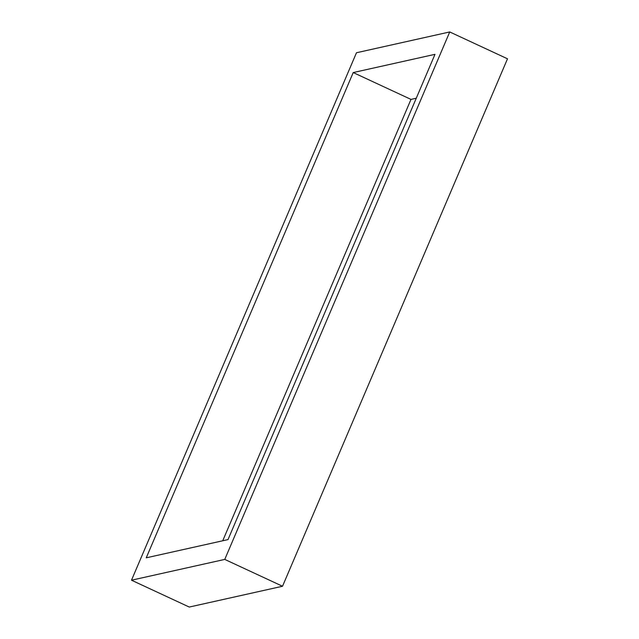 <?xml version="1.0" encoding="UTF-8"?>
<svg xmlns="http://www.w3.org/2000/svg" width="639" height="639" viewBox="0 0 639 639"><rect width="100%" height="100%" fill="white"/><g stroke="black" fill="none" stroke-linecap="round" stroke-linejoin="round"><path stroke-width="0.96" d="M507.502 58.796L282.526 586.251L189.264 607.05L131.498 580.204L356.474 52.749L449.736 31.95L507.502 58.796M449.736 31.95L224.76 559.413L282.526 586.251M224.76 559.413L131.498 580.204M228.011 539.596L434.991 54.331L353.223 72.558L146.243 557.823L228.011 539.596M416.269 98.23L410.989 99.404L222.731 540.77M410.989 99.404L353.223 72.558"/></g></svg>
